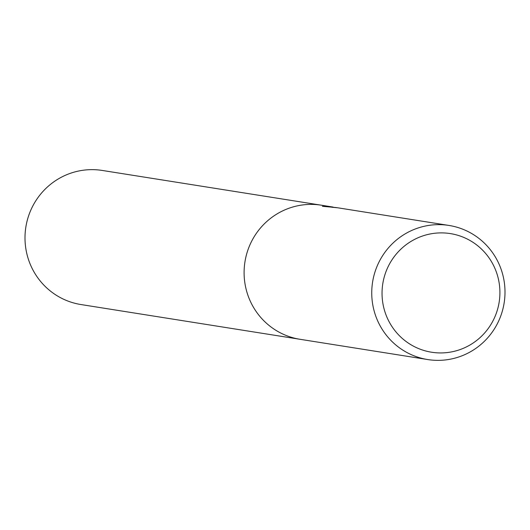 <?xml version="1.0" encoding="UTF-8"?>
<svg xmlns="http://www.w3.org/2000/svg" width="530" height="530" viewBox="0 0 530 530"><rect width="100%" height="100%" fill="white"/><g stroke="black" fill="none" stroke-linecap="round" stroke-linejoin="round"><path stroke-width="0.79" d="M455.826 226.906A67.893 66.601 -81 0 1 503.5 306.433A67.893 66.601 -81 0 1 427.73 359.552A67.893 66.601 -81 0 1 420.913 358.094A67.893 66.601 -81 0 1 373.239 278.575A67.893 66.601 -81 0 1 449.009 225.449A67.893 66.601 -81 0 1 455.826 226.906M427.73 359.552L300.093 339.306A67.893 66.601 -81 0 1 293.276 337.849A67.893 66.601 -81 0 1 245.602 258.322A67.893 66.601 -81 0 1 321.365 205.203L333.085 207.071M456.416 234.889A60.056 58.91 -81 0 1 497.856 308.294A60.056 58.91 -81 0 1 425.537 350.933A60.056 58.91 -81 0 1 384.098 277.534A60.056 58.91 -81 0 1 456.416 234.889M338.405 207.906L338.253 207.879A67.893 66.601 99 0 0 331.906 207.243L337.398 207.76M336.212 207.555L322.412 206.309L331.906 206.872M299.682 339.24L80.997 304.551A67.893 66.601 -81 0 1 74.173 303.094A67.893 66.601 -81 0 1 26.5 223.567A67.893 66.601 -81 0 1 102.27 170.448L320.955 205.136M338.153 207.859L449.009 225.449"/></g></svg>

